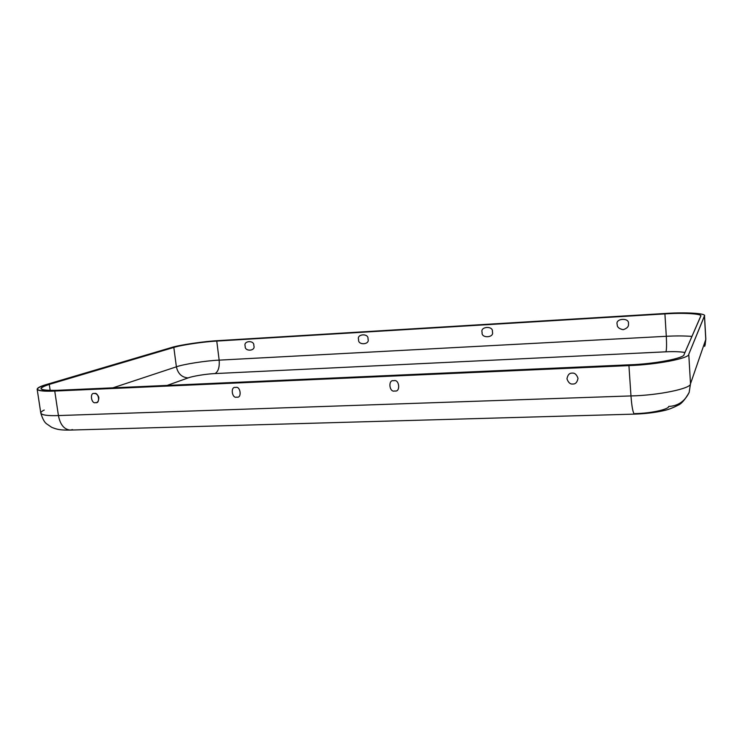 <?xml version="1.0" encoding="UTF-8"?>
<svg xmlns="http://www.w3.org/2000/svg" width="743" height="743" viewBox="0 0 743 743"><rect width="100%" height="100%" fill="white"/><g stroke="black" fill="none" stroke-linecap="round" stroke-linejoin="round"><path stroke-width="1.11" d="M492.377 331.805C493.566 325.527 479.857 326.344 482.133 332.4C480.944 338.641 494.624 337.879 492.377 331.805C494.624 337.879 480.944 338.641 482.133 332.4C479.857 326.344 493.566 325.527 492.377 331.805M628.429 323.902C629.878 317.317 614.86 318.218 617.21 324.552C617.099 327.134 619.086 328.843 623.182 329.688C627.129 328.387 628.884 326.465 628.429 323.902C628.884 326.465 627.129 328.387 623.182 329.688C619.086 328.843 617.099 327.134 617.21 324.552C614.86 318.218 629.878 317.317 628.429 323.902M358.609 339.57C357.634 345.541 370.181 344.836 367.989 339.022C368.946 333.022 356.389 333.783 358.609 339.57C356.389 333.783 368.946 333.022 367.989 339.022C370.181 344.836 357.634 345.541 358.609 339.57M245.199 346.154C244.428 351.866 255.964 351.225 253.827 345.653C254.598 339.913 243.054 340.6 245.199 346.154C243.054 340.6 254.598 339.913 253.827 345.653C255.964 351.225 244.428 351.866 245.199 346.154M393.771 380.741C387.818 379.264 389.202 392.898 394.802 390.948C400.765 392.453 399.39 378.763 393.771 380.741C399.39 378.763 400.765 392.453 394.802 390.948C389.202 392.898 387.818 379.264 393.771 380.741M572.064 373.135C569.444 372.967 567.736 374.862 566.955 378.8C568.33 382.645 570.308 384.382 572.881 384.001C575.509 384.177 577.218 382.292 578.017 378.345C576.633 374.481 574.655 372.745 572.064 373.135C574.655 372.745 576.633 374.481 578.017 378.345C577.218 382.292 575.509 384.177 572.881 384.001C570.308 384.382 568.33 382.645 566.955 378.8C567.736 374.862 569.444 372.967 572.064 373.135M235.596 387.484C230.246 386.081 231.853 398.935 236.794 397.106C242.153 398.536 240.556 385.636 235.596 387.484C240.556 385.636 242.153 398.536 236.794 397.106C231.853 398.935 230.246 386.081 235.596 387.484M94.333 393.511C89.494 392.174 91.259 404.331 95.643 402.613C97.612 402.78 98.68 401.136 98.856 397.663L98.401 396.279C96.962 394.161 95.596 393.242 94.333 393.511C98.735 391.775 100.491 403.978 95.643 402.613C91.259 404.331 89.494 392.174 94.333 393.511M668.681 406.44C668.83 409.43 650.283 413.433 635.098 413.6L634.587 414.111C633.036 413.294 631.838 407.229 630.974 395.926L628.931 365.593C656.32 364.757 689.662 358.312 688.77 354.262L704.457 316.035C707.113 313.323 685.343 312.051 665.208 313.481L218.154 340.638C204.149 341.325 179.044 345.021 171.271 347.585L46.326 384.549C32.228 389.23 35.032 391.394 54.741 391.05L628.931 365.593L54.741 391.05C44.041 391.524 38.181 390.911 37.159 389.211C37.373 387.809 40.428 386.258 46.326 384.549L171.271 347.585C179.044 345.021 204.149 341.325 218.154 340.638L665.208 313.481C684.368 312.134 705.72 313.174 704.513 315.747L688.77 354.262L690.498 383.769L705.776 339.486L704.457 316.035L705.776 339.486L690.498 383.769L689.16 392.425C684.86 401.313 678.034 405.984 668.681 406.44M188.165 377.908L167.138 385.422L188.165 377.908C181.886 377.453 177.967 373.757 176.388 366.819L173.825 347.436C180.902 345.086 203.926 341.696 216.761 341.074L664.92 313.899C683.393 312.589 703.25 313.769 700.742 316.258L684.089 354.485C684.777 358.191 654.397 364.042 629.479 364.804L57.09 390.326C39.073 390.66 36.463 388.682 49.27 384.41L173.825 347.436L49.27 384.41L50.19 390.456L49.27 384.41C43.93 385.961 41.162 387.372 40.967 388.645C41.914 390.205 47.283 390.762 57.09 390.326L629.479 364.804C654.397 364.042 684.777 358.191 684.089 354.485L700.798 315.979C701.903 313.63 682.445 312.673 664.92 313.899L216.761 341.074C203.926 341.696 180.902 345.086 173.825 347.436L176.388 366.819L112.899 387.837L176.388 366.819C183.41 364.2 206.35 360.652 219.157 360.141L216.761 341.074L219.157 360.141C206.35 360.652 183.41 364.2 176.388 366.819C177.967 373.757 181.886 377.453 188.165 377.908C192.437 376.172 206.925 373.85 215.006 373.58C206.925 373.85 192.437 376.172 188.165 377.908M684.962 352.479C680.04 351.653 673.706 351.43 665.96 351.81L215.006 373.58C218.293 371.602 219.677 367.116 219.157 360.141L666.304 336.3L664.92 313.899L666.304 336.3L219.157 360.141C219.677 367.116 218.293 371.602 215.006 373.58L665.96 351.81C666.61 349.647 666.722 344.473 666.304 336.3C675.656 335.78 684.219 335.817 691.965 336.403C684.219 335.817 675.656 335.78 666.304 336.3C666.722 344.473 666.61 349.647 665.96 351.81C673.706 351.43 680.04 351.653 684.962 352.479M37.159 389.211L40.809 413.127C41.877 415.123 47.747 415.941 58.428 415.569L54.741 391.05L58.428 415.569C47.747 415.941 41.877 415.123 40.809 413.127C40.744 412.198 41.887 411.176 44.227 410.052M72.563 429.612L70.39 430.076C64.186 429.547 60.202 424.717 58.428 415.569L630.974 395.926L58.428 415.569C60.202 424.717 64.186 429.547 70.39 430.076L634.587 414.111C644.998 413.786 654.509 412.671 663.127 410.768C667.641 409.885 672.629 408.028 678.09 405.195C681.34 403.951 685.027 399.697 689.16 392.425L690.498 383.769L688.77 354.262C689.662 358.312 656.32 364.757 628.931 365.593L630.974 395.926C658.261 395.425 691.427 388.505 690.498 383.769C691.427 388.505 658.261 395.425 630.974 395.926C631.838 407.229 633.036 413.294 634.587 414.111M704.689 346.396L705.822 339.152L704.689 346.396M40.809 413.127C42.481 418.597 44.348 422.117 46.41 423.705L51.676 427.309C57.267 429.612 60.424 430.169 69.907 430.095M704.513 315.747L705.822 339.152L705.098 345.189"/></g></svg>
